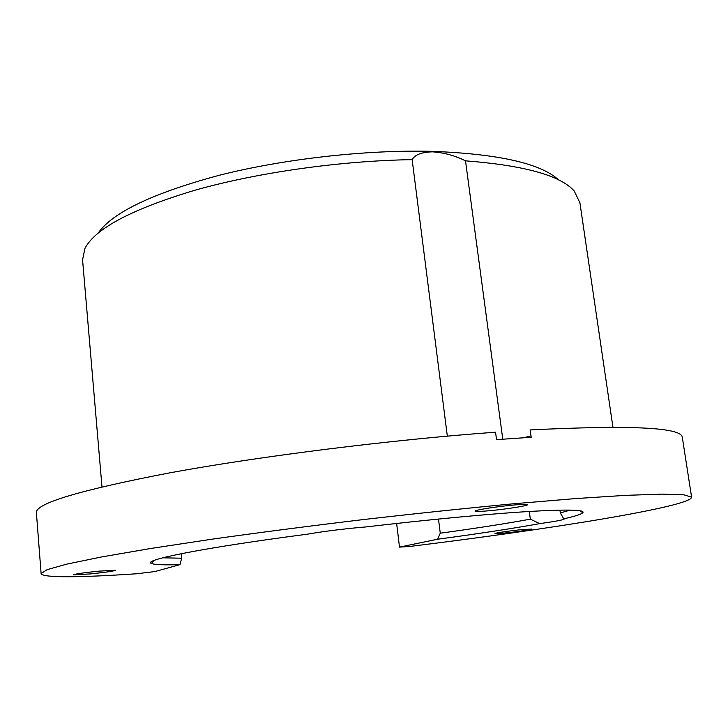 <?xml version="1.0" encoding="UTF-8"?>
<svg xmlns="http://www.w3.org/2000/svg" width="728" height="728" viewBox="0 0 728 728"><rect width="100%" height="100%" fill="white"/><g stroke="black" fill="none" stroke-linecap="round" stroke-linejoin="round"><path stroke-width="1.09" d="M558.594 179.916C540.813 163.454 498.653 153.927 432.114 151.342C366.102 149.649 283.947 158.877 219.155 175.302C152.844 193.202 112.522 212.449 98.198 233.051M101.984 486.841L82.564 259.832L84.939 248.439C95.186 228.519 131.996 209.082 195.359 190.108C257.767 172.481 340.786 160.724 412.148 159.65C414.951 154.682 421.758 152.079 432.569 151.843C443.989 152.634 454.973 155.637 465.511 160.843C524.142 165.393 560.369 175.43 574.192 190.964L579.907 202.793M181.227 553.699L181.654 558.221L180.016 564.619C163.973 565.146 154.445 564.755 151.424 563.445C141.723 560.16 203.33 547.747 307.289 534.188C321.567 531.695 338.575 529.493 358.331 527.591L365.574 526.972C427.973 519.665 488.524 513.968 528.082 511.529C567.403 509.272 585.63 509.682 582.764 512.776C581.09 514.35 574.747 516.37 563.736 518.837L560.332 512.922L559.932 510.1M504.54 533.051L495.022 533.551C494.267 533.087 510.574 530.694 522.167 529.584L531.531 529.101C532.168 529.584 515.988 531.94 504.54 533.051M489.262 510.738C480.626 511.502 476.021 511.62 475.448 511.092C474.246 510.119 497.37 506.442 514.004 504.995C522.495 504.258 526.981 504.149 527.481 504.668C528.455 505.696 505.578 509.3 489.262 510.738M90.308 573.937L73.401 574.829C75.312 573.946 83.829 572.709 98.963 571.125L115.625 570.261C113.668 571.143 105.232 572.372 90.308 573.937M465.511 160.843L502.766 439.184M682.354 437.619L682.254 436.964C680.352 427.354 629.656 425.006 530.184 429.93L531.194 437.282L496.532 439.639L495.54 432.204C392.392 439.648 261.489 456.028 170.789 472.654C79.843 490.117 35.053 503.503 36.4 512.831L41.105 573.455M447.329 436.127L412.148 159.65M523.441 437.765L531.003 435.881M563.736 518.837L564.227 519.028C563.436 519.91 555.264 521.439 539.712 523.632C512.039 528.619 478.005 533.815 437.619 539.221L440.267 533.196L438.493 519.046M529.292 511.456L530.339 519.164L539.712 523.632M437.619 539.221L399.49 547.11L409.882 546.446C548.521 529.411 691.746 506.57 691.6 497.142L683.856 494.822L662.18 494.13L625.871 495.34L575.284 498.598L512.13 503.903C464.701 508.408 414.705 513.677 362.144 519.71C309.664 526.016 259.978 532.459 213.104 539.029L151.06 548.43L101.875 556.893L67.158 564.036L47.174 569.615L41.105 573.555C42.033 578.096 81.873 577.45 136.764 573.764L154.873 571.562L180.016 564.619M399.49 547.11L396.651 523.441M570.342 510.082L560.332 512.922M181.654 558.221L162.735 557.812M530.339 519.164C505.423 523.714 475.393 528.391 440.267 533.196M612.94 427.209L579.706 201.429M682.254 436.964L691.6 497.142M580.161 510.792L582.764 512.776M153.781 560.578L151.424 563.445"/></g></svg>
